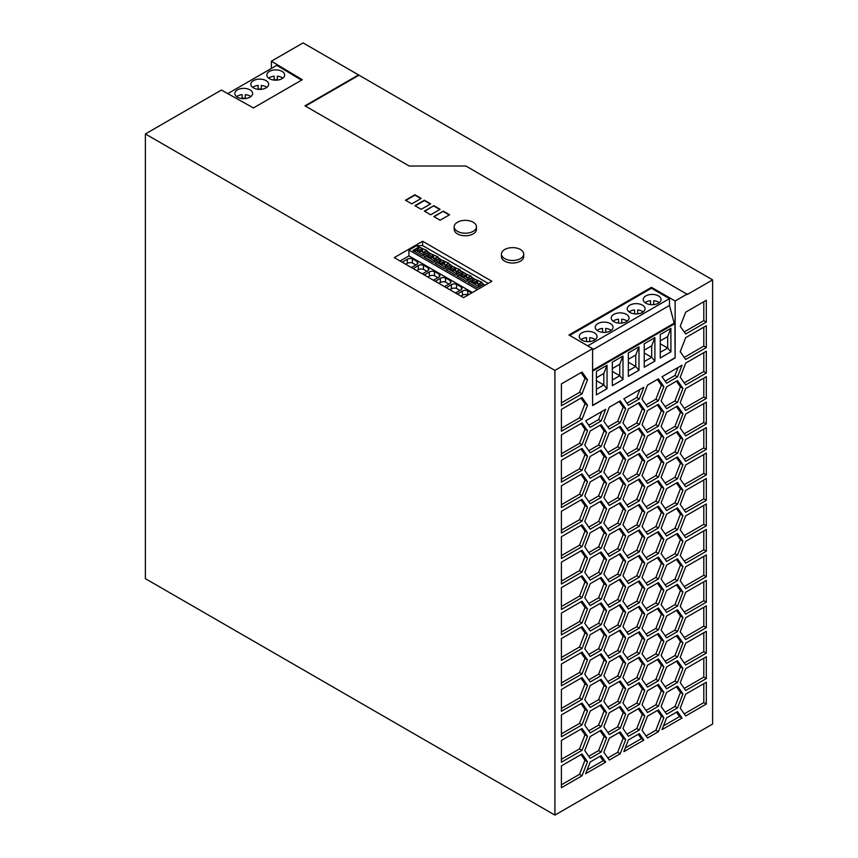 <?xml version="1.0" encoding="UTF-8"?>
<svg xmlns="http://www.w3.org/2000/svg" width="858" height="858" viewBox="0 0 858 858"><rect width="100%" height="100%" fill="white"/><g stroke="black" fill="none" stroke-linecap="round" stroke-linejoin="round"><path stroke-width="1.29" d="M554.911 815.1L554.911 370.399L145.377 133.945L145.377 578.657L554.911 815.1L712.623 724.055L712.623 279.89L687.419 294.444L465.915 166.012L409.212 166.012L304.976 105.834L358.537 74.914L712.623 279.89M227.778 93.629L276.769 65.347L301.555 80.159M459.255 270.206L460.006 269.627L455.63 267.889L455.63 271.246M446.353 287.709L451.394 284.663A4.333 2.499 180 0 1 456.52 284.266L461.411 287.087A4.333 2.499 180 0 1 461.947 288.299A4.333 2.499 180 0 1 460.714 290.047L455.426 292.953M618.586 319.187L618.586 323.091L618.586 319.187A8.912 5.148 0 0 0 613.845 320.613A8.912 5.148 0 0 0 613.052 321.139M626.447 321.664A8.912 5.148 0 0 0 629.053 318.028A8.912 5.148 0 0 0 623.552 313.277A8.912 5.148 0 0 0 613.845 314.393A8.912 5.148 0 0 0 611.239 318.028A8.912 5.148 0 0 0 616.73 322.78A8.912 5.148 0 0 0 626.447 321.664M627.241 321.139A8.912 5.148 0 0 0 621.707 319.187L621.707 323.091M468.254 282.507L469.98 281.51L479.182 286.819M467.932 278.024A2.671 1.544 180 0 1 465.873 276.523A2.671 1.544 180 0 1 465.98 276.094L465.98 274.785L464.789 275.472L461.722 273.702L463.513 272.662L466.377 274.313L466.377 277.413M465.98 276.094L464.371 277.016L464.789 275.472M250.836 96.622A8.912 5.148 0 0 0 245.27 94.659L245.27 98.573M650.589 300.708L650.589 304.611L650.589 300.708A8.912 5.148 0 0 0 645.849 302.134A8.912 5.148 0 0 0 645.055 302.659M658.451 303.185A8.912 5.148 0 0 0 661.068 299.549A8.912 5.148 0 0 0 655.566 294.798A8.912 5.148 0 0 0 645.849 295.913A8.912 5.148 0 0 0 643.243 299.549A8.912 5.148 0 0 0 648.745 304.3A8.912 5.148 0 0 0 658.451 303.185M659.244 302.659A8.912 5.148 0 0 0 653.71 300.708L653.71 304.611M634.588 309.942L634.588 313.856L634.588 309.942A8.912 5.148 0 0 0 629.847 311.379A8.912 5.148 0 0 0 629.053 311.904M642.449 312.43A8.912 5.148 0 0 0 645.055 308.783A8.912 5.148 0 0 0 639.564 304.032A8.912 5.148 0 0 0 629.847 305.148A8.912 5.148 0 0 0 627.241 308.783A8.912 5.148 0 0 0 632.743 313.535A8.912 5.148 0 0 0 642.449 312.43M643.243 311.904A8.912 5.148 0 0 0 637.709 309.942L637.709 313.856M597.844 323.627A8.912 5.148 0 0 0 595.227 327.263A8.912 5.148 0 0 0 600.729 332.014A8.912 5.148 0 0 0 610.446 330.898A8.912 5.148 0 0 0 613.052 327.263A8.912 5.148 0 0 0 607.55 322.511A8.912 5.148 0 0 0 597.844 323.627M602.584 328.421L602.584 332.336L602.584 328.421A8.912 5.148 0 0 0 597.844 329.858A8.912 5.148 0 0 0 597.05 330.384M586.582 337.666L586.582 341.57L586.582 337.666A8.912 5.148 0 0 0 581.842 339.092A8.912 5.148 0 0 0 581.048 339.618M594.444 340.143A8.912 5.148 0 0 0 597.05 336.508A8.912 5.148 0 0 0 591.548 331.756A8.912 5.148 0 0 0 581.842 332.872A8.912 5.148 0 0 0 579.225 336.508A8.912 5.148 0 0 0 584.727 341.259A8.912 5.148 0 0 0 594.444 340.143M595.237 339.618A8.912 5.148 0 0 0 589.693 337.666L589.693 341.57M611.239 330.384A8.912 5.148 0 0 0 605.705 328.421L605.705 332.336M484.877 285.328L481.306 282.711L482.057 282.357L472.297 278.067L473.198 278.035L470.281 276.351L471.031 275.986L466.655 274.26L466.655 277.606M477.681 280.62L477.681 283.977M455.63 267.889L450.246 265.337L451.147 265.294L448.23 263.62L448.981 263.256L439.221 258.966L440.122 258.934L437.205 257.25L437.955 256.896L428.196 252.606L429.097 252.563L426.179 250.879L426.93 250.525L416.377 245.785L422.608 245.538L488.202 283.408M444.605 261.529L444.605 264.875M466.655 274.26L459.255 269.98M461.272 271.696L455.394 275.086L445.946 269.637L451.823 266.237M305.448 106.102L358.537 75.461M426.683 253.475L423.991 251.92L425.182 251.233A2.671 1.544 180 0 0 425.997 251.008L428.732 252.584M422.265 248.852A2.671 1.544 180 0 0 421.879 249.313L421.879 250.633L420.27 251.555L420.688 250.01L417.61 248.23L419.401 247.201L422.265 248.852L422.265 251.952M423.82 252.552A2.671 1.544 180 0 1 421.771 251.051A2.671 1.544 180 0 1 421.879 250.633M626.951 683.3L636.797 677.616L642.256 663.545L638.255 657.861M639.317 679.064L628.399 685.37L622.951 677.606L628.399 663.545L639.317 657.239L644.776 665.004L639.317 679.064L636.797 677.616M644.776 665.004L642.256 663.545M607.861 757.979L617.706 752.294L623.165 738.234L619.165 732.539M609.309 738.223L620.227 731.917L625.686 739.682L620.227 753.753L609.309 760.049L603.86 752.284L609.309 738.223M620.227 753.753L617.706 752.294M625.686 739.682L623.165 738.234M626.951 606.906L636.797 601.222L642.256 587.162L638.255 581.467M639.317 602.681L628.399 608.976L622.951 601.211L628.399 587.151L639.317 580.855L644.776 588.609L639.317 602.681L636.797 601.222M644.776 588.609L642.256 587.162M684.234 561.111L703.796 549.806L703.796 530.888M706.316 551.265L685.681 563.18L680.222 555.416L685.681 541.355L706.316 529.44L706.316 551.265L703.796 549.806M626.951 454.129L636.797 448.444L642.256 434.373L638.255 428.689M644.776 435.832L639.317 449.892L628.399 456.199L622.951 448.434L628.399 434.373L639.317 428.067L644.776 435.832L642.256 434.373M639.317 449.892L636.797 448.444M588.77 730.802L598.616 725.117L604.075 711.057L600.074 705.362M606.595 712.515L601.136 726.576L590.218 732.871L584.77 725.117L590.218 711.046L601.136 704.75L606.595 712.515L604.075 711.057M601.136 726.576L598.616 725.117M626.951 403.196L636.786 397.511L639.886 389.543M639.307 398.97L628.41 405.266L623.863 398.798L643.854 387.248L639.307 398.97L636.786 397.511M588.77 501.63L598.616 495.945L604.075 481.885L600.074 476.19M601.136 497.404L590.218 503.7L584.77 495.935L590.218 481.874L601.136 475.579L606.595 483.344L601.136 497.404L598.616 495.945M606.595 483.344L604.075 481.885M646.042 608.612L655.887 602.927L661.346 588.867L657.346 583.172M658.408 604.386L647.5 610.692L642.041 602.927L647.5 588.856L658.408 582.561L663.867 590.325L658.408 604.386L655.887 602.927M663.867 590.325L661.346 588.867M684.234 459.255L703.796 447.951L703.796 429.032M685.681 439.5L706.316 427.584L706.316 449.41L685.681 461.325L680.222 453.56L685.681 439.5M706.316 449.41L703.796 447.951M684.234 357.4L703.796 346.096L703.796 327.188M685.681 337.644L706.316 325.729L706.316 347.554L685.681 359.47L680.222 351.705L685.681 337.644M706.316 347.554L703.796 346.096M561.4 733.869L579.515 723.412L584.974 709.351L580.973 703.657M587.494 710.81L582.035 724.871L561.4 736.786L561.4 714.95L582.035 703.045L587.494 710.81L584.974 709.351M582.035 724.871L579.515 723.412M607.861 732.518L617.706 726.833L623.165 712.762L619.165 707.078M625.686 714.221L620.227 728.281L609.309 734.587L603.86 726.823L609.309 712.762L620.227 706.456L625.686 714.221L623.165 712.762M620.227 728.281L617.706 726.833M561.4 402.842L579.515 392.385L584.974 378.324L580.973 372.629M582.035 393.843L561.4 405.759L561.4 383.923L582.035 372.018L587.494 379.783L582.035 393.843L579.515 392.385M587.494 379.783L584.974 378.324M684.234 713.888L703.796 702.595L703.796 683.676M706.316 704.043L685.681 715.958L680.222 708.193L685.681 694.133L706.316 682.217L706.316 704.043L703.796 702.595M561.4 504.697L579.515 494.24L584.974 480.18L580.973 474.485M582.035 495.699L561.4 507.604L561.4 485.778L582.035 473.873L587.494 481.628L582.035 495.699L579.515 494.24M587.494 481.628L584.974 480.18M588.77 603.485L598.616 597.801L604.075 583.74L600.074 578.045M601.136 599.259L590.218 605.555L584.77 597.79L590.218 583.73L601.136 577.434L606.595 585.188L601.136 599.259L598.616 597.801M606.595 585.188L604.075 583.74M561.4 657.485L579.515 647.018L584.974 632.957L580.973 627.262M582.035 648.476L561.4 660.392L561.4 638.567L582.035 626.651L587.494 634.416L582.035 648.476L579.515 647.018M587.494 634.416L584.974 632.957M607.861 656.123L617.706 650.439L623.165 636.379L619.165 630.684M620.227 651.898L609.309 658.193L603.86 650.428L609.309 636.368L620.227 630.072L625.686 637.826L620.227 651.898L617.706 650.439M625.686 637.826L623.165 636.379M561.4 453.775L579.515 443.318L584.974 429.247L580.973 423.562M582.035 444.766L561.4 456.681L561.4 434.856L582.035 422.94L587.494 430.705L582.035 444.766L579.515 443.318M587.494 430.705L584.974 429.247M665.132 686.722L674.978 681.038L680.437 666.966L676.436 661.271M677.498 682.485L666.591 688.792L661.132 681.027L666.591 666.966L677.498 660.66L682.957 668.425L677.498 682.485L674.978 681.038M682.957 668.425L680.437 666.966M646.042 481.295L655.887 475.611L661.346 461.55L657.346 455.855M663.867 463.009L658.408 477.069L647.5 483.365L642.041 475.611L647.5 461.54L658.408 455.244L663.867 463.009L661.346 461.55M658.408 477.069L655.887 475.611M607.861 503.346L617.706 497.661L623.165 483.59L619.165 477.906M625.686 485.049L620.227 499.109L609.309 505.416L603.86 497.651L609.309 483.59L620.227 477.284L625.686 485.049L623.165 483.59M620.227 499.109L617.706 497.661M561.4 632.014L579.515 621.557L584.974 607.496L580.973 601.801M587.494 608.955L582.035 623.015L561.4 634.931L561.4 613.105L582.035 601.19L587.494 608.955L584.974 607.496M582.035 623.015L579.515 621.557M646.042 532.228L655.887 526.544L661.346 512.473L657.346 506.788M663.867 513.931L658.408 527.992L647.5 534.298L642.041 526.533L647.5 512.473L658.408 506.166L663.867 513.931L661.346 512.473M658.408 527.992L655.887 526.544M588.77 450.707L598.616 445.023L604.075 430.952L600.074 425.268M590.218 430.952L601.136 424.646L606.595 432.411L601.136 446.471L590.218 452.777L584.77 445.012L590.218 430.952M601.136 446.471L598.616 445.023M606.595 432.411L604.075 430.952M684.234 586.572L703.796 575.268L703.796 556.359M706.316 576.726L685.681 588.642L680.222 580.877L685.681 566.816L706.316 554.901L706.316 576.726L703.796 575.268M665.132 406.617L674.978 400.933L680.437 386.872L676.436 381.177M682.957 388.32L677.498 402.391L666.591 408.687L661.132 400.922L666.591 386.861L677.498 380.566L682.957 388.32L680.437 386.872M677.498 402.391L674.978 400.933M588.77 679.879L598.616 674.195L604.075 660.124L600.074 654.44M601.136 675.643L590.218 681.949L584.77 674.184L590.218 660.124L601.136 653.817L606.595 661.582L601.136 675.643L598.616 674.195M606.595 661.582L604.075 660.124M561.4 708.408L579.515 697.951L584.974 683.89L580.973 678.195M587.494 685.338L582.035 699.409L561.4 711.314L561.4 689.489L582.035 677.573L587.494 685.338L584.974 683.89M582.035 699.409L579.515 697.951M588.77 654.418L598.616 648.734L604.075 634.663L600.074 628.968M590.218 634.663L601.136 628.356L606.595 636.121L601.136 650.182L590.218 656.488L584.77 648.723L590.218 634.663M601.136 650.182L598.616 648.734M606.595 636.121L604.075 634.663M646.042 557.689L655.887 552.005L661.346 537.945L657.346 532.25M663.867 539.392L658.408 553.464L647.5 559.759L642.041 551.994L647.5 537.934L658.408 531.638L663.867 539.392L661.346 537.945M658.408 553.464L655.887 552.005M588.77 527.091L598.616 521.407L604.075 507.346L600.074 501.651M606.595 508.805L601.136 522.865L590.218 529.161L584.77 521.407L590.218 507.335L601.136 501.04L606.595 508.805L604.075 507.346M601.136 522.865L598.616 521.407M626.951 555.984L636.797 550.289L642.256 536.229L638.255 530.534M644.776 537.687L639.317 551.748L628.399 558.054L622.951 550.289L628.399 536.229L639.317 529.922L644.776 537.687L642.256 536.229M639.317 551.748L636.797 550.289M561.4 555.63L579.515 545.162L584.974 531.102L580.973 525.407M587.494 532.561L582.035 546.621L561.4 558.537L561.4 536.711L582.035 524.796L587.494 532.561L584.974 531.102M582.035 546.621L579.515 545.162M561.4 428.303L579.515 417.846L584.974 403.786L580.973 398.091M582.035 419.305L561.4 431.22L561.4 409.395L582.035 397.479L587.494 405.244L582.035 419.305L579.515 417.846M587.494 405.244L584.974 403.786M607.861 707.056L617.706 701.361L623.165 687.301L619.165 681.606M620.227 702.82L609.309 709.126L603.86 701.361L609.309 687.29L620.227 680.995L625.686 688.76L620.227 702.82L617.706 701.361M625.686 688.76L623.165 687.301M626.951 505.051L636.797 499.367L642.256 485.306L638.255 479.611M644.776 486.754L639.317 500.825L628.399 507.121L622.951 499.356L628.399 485.296L639.317 479L644.776 486.754L642.256 485.306M639.317 500.825L636.797 499.367M646.042 634.083L655.887 628.399L661.346 614.328L657.346 608.644M663.867 615.787L658.408 629.847L647.5 636.153L642.041 628.388L647.5 614.328L658.408 608.022L663.867 615.787L661.346 614.328M658.408 629.847L655.887 628.399M684.234 484.716L703.796 473.412L703.796 454.504M706.316 474.871L685.681 486.786L680.222 479.021L685.681 464.961L706.316 453.045L706.316 474.871L703.796 473.412M607.861 605.201L617.706 599.506L623.165 585.446L619.165 579.751M609.309 585.446L620.227 579.139L625.686 586.904L620.227 600.965L609.309 607.271L603.86 599.506L609.309 585.446M620.227 600.965L617.706 599.506M625.686 586.904L623.165 585.446M646.042 506.767L655.887 501.072L661.346 487.012L657.346 481.317M663.867 488.47L658.408 502.531L647.5 508.837L642.041 501.072L647.5 487.012L658.408 480.705L663.867 488.47L661.346 487.012M658.408 502.531L655.887 501.072M607.861 681.584L617.706 675.9L623.165 661.84L619.165 656.145M625.686 663.298L620.227 677.359L609.309 683.654L603.86 675.9L609.309 661.829L620.227 655.533L625.686 663.298L623.165 661.84M620.227 677.359L617.706 675.9M607.861 630.662L617.706 624.978L623.165 610.907L619.165 605.222M620.227 626.426L609.309 632.732L603.86 624.967L609.309 610.907L620.227 604.6L625.686 612.365L620.227 626.426L617.706 624.978M625.686 612.365L623.165 610.907M665.132 712.183L674.978 706.499L680.437 692.427L676.436 686.743M677.498 707.947L666.591 714.253L661.132 706.488L666.591 692.427L677.498 686.121L682.957 693.886L677.498 707.947L674.978 706.499M682.957 693.886L680.437 692.427M684.234 510.178L703.796 498.884L703.796 479.965M706.316 500.332L685.681 512.247L680.222 504.483L685.681 490.422L706.316 478.507L706.316 500.332L703.796 498.884M626.951 708.762L636.797 703.077L642.256 689.017L638.255 683.322M639.317 704.536L628.399 710.832L622.951 703.067L628.399 689.006L639.317 682.7L644.776 690.465L639.317 704.536L636.797 703.077M644.776 690.465L642.256 689.017M646.042 710.467L655.887 704.783L661.346 690.722L657.346 685.027M647.5 690.711L658.408 684.416L663.867 692.181L658.408 706.241L647.5 712.537L642.041 704.783L647.5 690.711M658.408 706.241L655.887 704.783M663.867 692.181L661.346 690.722M561.4 784.802L579.515 774.345L584.974 760.274L580.973 754.59M587.494 761.732L582.035 775.793L561.4 787.708L561.4 765.883L582.035 753.967L587.494 761.732L584.974 760.274M582.035 775.793L579.515 774.345M607.861 528.807L617.706 523.123L623.165 509.062L619.165 503.367M625.686 510.51L620.227 524.57L609.309 530.877L603.86 523.112L609.309 509.051L620.227 502.745L625.686 510.51L623.165 509.062M620.227 524.57L617.706 523.123M626.951 479.59L636.797 473.906L642.256 459.845L638.255 454.15M644.776 461.293L639.317 475.353L628.399 481.66L622.951 473.895L628.399 459.834L639.317 453.528L644.776 461.293L642.256 459.845M639.317 475.353L636.797 473.906M684.234 688.427L703.796 677.123L703.796 658.215M685.681 668.672L706.316 656.756L706.316 678.581L685.681 690.497L680.222 682.732L685.681 668.672M706.316 678.581L703.796 677.123M626.951 734.223L636.797 728.539L642.256 714.478L638.255 708.783M639.317 729.997L628.399 736.293L622.951 728.528L628.399 714.467L639.317 708.172L644.776 715.937L639.317 729.997L636.797 728.539M644.776 715.937L642.256 714.478M607.861 477.874L617.706 472.19L623.165 458.129L619.165 452.434M620.227 473.648L609.309 479.944L603.86 472.19L609.309 458.118L620.227 451.823L625.686 459.588L620.227 473.648L617.706 472.19M625.686 459.588L623.165 458.129M684.234 662.955L703.796 651.662L703.796 632.743M706.316 653.12L685.681 665.025L680.222 657.271L685.681 643.2L706.316 631.295L706.316 653.12L703.796 651.662M665.132 610.328L674.978 604.643L680.437 590.583L676.436 584.888M682.957 592.031L677.498 606.091L666.591 612.398L661.132 604.633L666.591 590.572L677.498 584.266L682.957 592.031L680.437 590.583M677.498 606.091L674.978 604.643M626.951 657.839L636.797 652.144L642.256 638.084L638.255 632.389M644.776 639.542L639.317 653.603L628.399 659.909L622.951 652.144L628.399 638.073L639.317 631.778L644.776 639.542L642.256 638.084M639.317 653.603L636.797 652.144M684.234 612.033L703.796 600.739L703.796 581.821M706.316 602.187L685.681 614.103L680.222 606.338L685.681 592.277L706.316 580.362L706.316 602.187L703.796 600.739M626.951 530.512L636.797 524.828L642.256 510.767L638.255 505.072M644.776 512.226L639.317 526.286L628.399 532.582L622.951 524.828L628.399 510.757L639.317 504.461L644.776 512.226L642.256 510.767M639.317 526.286L636.797 524.828M626.951 581.445L636.797 575.761L642.256 561.69L638.255 556.005M639.317 577.209L628.399 583.515L622.951 575.75L628.399 561.69L639.317 555.383L644.776 563.148L639.317 577.209L636.797 575.761M644.776 563.148L642.256 561.69M626.951 632.367L636.797 626.683L642.256 612.623L638.255 606.928M644.776 614.081L639.317 628.142L628.399 634.437L622.951 626.672L628.399 612.612L639.317 606.316L644.776 614.081L642.256 612.623M639.317 628.142L636.797 626.683M646.042 430.373L655.887 424.689L661.346 410.628L657.346 404.933M647.5 410.617L658.408 404.311L663.867 412.076L658.408 426.136L647.5 432.443L642.041 424.678L647.5 410.617M658.408 426.136L655.887 424.689M663.867 412.076L661.346 410.628M561.4 581.091L579.515 570.634L584.974 556.563L580.973 550.879M582.035 572.082L561.4 583.998L561.4 562.172L582.035 550.257L587.494 558.022L582.035 572.082L579.515 570.634M587.494 558.022L584.974 556.563M588.77 552.563L598.616 546.878L604.075 532.807L600.074 527.123M601.136 548.326L590.218 554.633L584.77 546.868L590.218 532.807L601.136 526.501L606.595 534.266L601.136 548.326L598.616 546.878M606.595 534.266L604.075 532.807M561.4 530.158L579.515 519.701L584.974 505.641L580.973 499.946M587.494 507.099L582.035 521.16L561.4 533.075L561.4 511.25L582.035 499.335L587.494 507.099L584.974 505.641M582.035 521.16L579.515 519.701M646.042 404.912L655.887 399.227L661.346 385.156L657.346 379.461M658.408 400.675L647.5 406.982L642.041 399.217L647.5 385.156L658.408 378.85L663.867 386.615L658.408 400.675L655.887 399.227M663.867 386.615L661.346 385.156M684.234 637.494L703.796 626.201L703.796 607.282M706.316 627.648L685.681 639.564L680.222 631.799L685.681 617.739L706.316 605.823L706.316 627.648L703.796 626.201M607.861 426.952L617.706 421.267L623.165 407.207L619.165 401.512M625.686 408.655L620.227 422.726L609.309 429.021L603.86 421.257L609.309 407.196L620.227 400.89L625.686 408.655L623.165 407.207M620.227 422.726L617.706 421.267M561.4 682.947L579.515 672.49L584.974 658.418L580.973 652.734M587.494 659.877L582.035 673.938L561.4 685.853L561.4 664.028L582.035 652.112L587.494 659.877L584.974 658.418M582.035 673.938L579.515 672.49M665.132 432.078L674.978 426.394L680.437 412.333L676.436 406.638M677.498 427.852L666.591 434.148L661.132 426.394L666.591 412.323L677.498 406.027L682.957 413.792L677.498 427.852L674.978 426.394M682.957 413.792L680.437 412.333M646.042 735.939L655.887 730.255L661.346 716.183L657.346 710.488M663.867 717.642L658.408 731.702L647.5 738.009L642.041 730.244L647.5 716.183L658.408 709.877L663.867 717.642L661.346 716.183M658.408 731.702L655.887 730.255M684.234 382.861L703.796 371.568L703.796 352.649M706.316 373.016L685.681 384.931L680.222 377.166L685.681 363.106L706.316 351.19L706.316 373.016L703.796 371.568M665.132 483.011L674.978 477.327L680.437 463.256L676.436 457.571M682.957 464.714L677.498 478.775L666.591 485.081L661.132 477.316L666.591 463.256L677.498 456.949L682.957 464.714L680.437 463.256M677.498 478.775L674.978 477.327M665.132 457.55L674.978 451.855L680.437 437.794L676.436 432.1M682.957 439.253L677.498 453.314L666.591 459.62L661.132 451.855L666.591 437.784L677.498 431.488L682.957 439.253L680.437 437.794M677.498 453.314L674.978 451.855M588.77 578.024L598.616 572.34L604.075 558.279L600.074 552.584M606.595 559.727L601.136 573.788L590.218 580.094L584.77 572.329L590.218 558.268L601.136 551.962L606.595 559.727L604.075 558.279M601.136 573.788L598.616 572.34M646.042 685.006L655.887 679.322L661.346 665.261L657.346 659.566M658.408 680.78L647.5 687.076L642.041 679.311L647.5 665.25L658.408 658.955L663.867 666.709L658.408 680.78L655.887 679.322M663.867 666.709L661.346 665.261M646.042 455.834L655.887 450.15L661.346 436.089L657.346 430.394M658.408 451.608L647.5 457.904L642.041 450.139L647.5 436.079L658.408 429.783L663.867 437.537L658.408 451.608L655.887 450.15M663.867 437.537L661.346 436.089M684.234 535.639L703.796 524.345L703.796 505.426M706.316 525.804L685.681 537.709L680.222 529.954L685.681 515.883L706.316 503.978L706.316 525.804L703.796 524.345M561.4 479.236L579.515 468.779L584.974 454.719L580.973 449.024M582.035 470.227L561.4 482.142L561.4 460.317L582.035 448.402L587.494 456.166L582.035 470.227L579.515 468.779M587.494 456.166L584.974 454.719M626.951 428.657L636.797 422.973L642.256 408.912L638.255 403.217M644.776 410.371L639.317 424.431L628.399 430.727L622.951 422.973L628.399 408.901L639.317 402.606L644.776 410.371L642.256 408.912M639.317 424.431L636.797 422.973M607.861 579.729L617.706 574.045L623.165 559.984L619.165 554.289M620.227 575.504L609.309 581.799L603.86 574.045L609.309 559.974L620.227 553.678L625.686 561.443L620.227 575.504L617.706 574.045M625.686 561.443L623.165 559.984M684.234 408.322L703.796 397.029L703.796 378.11M706.316 398.477L685.681 410.392L680.222 402.627L685.681 388.567L706.316 376.651L706.316 398.477L703.796 397.029M588.77 705.34L598.616 699.656L604.075 685.596L600.074 679.901M606.595 687.043L601.136 701.115L590.218 707.41L584.77 699.645L590.218 685.585L601.136 679.289L606.595 687.043L604.075 685.596M601.136 701.115L598.616 699.656M665.132 635.789L674.978 630.104L680.437 616.044L676.436 610.349M682.957 617.492L677.498 631.563L666.591 637.859L661.132 630.094L666.591 616.033L677.498 609.738L682.957 617.492L680.437 616.044M677.498 631.563L674.978 630.104M607.861 554.268L617.706 548.584L623.165 534.523L619.165 528.828M625.686 535.971L620.227 550.042L609.309 556.338L603.86 548.573L609.309 534.513L620.227 528.217L625.686 535.971L623.165 534.523M620.227 550.042L617.706 548.584M684.234 331.928L703.796 320.635L703.796 301.716M706.316 322.093L685.681 333.998L680.222 326.244L685.681 312.173L706.316 300.268L706.316 322.093L703.796 320.635M561.4 606.552L579.515 596.095L584.974 582.035L580.973 576.34M561.4 587.633L582.035 575.729L587.494 583.483L582.035 597.554L561.4 609.459L561.4 587.633M582.035 597.554L579.515 596.095M587.494 583.483L584.974 582.035M588.77 425.246L598.605 419.562L601.705 411.593M601.126 421.01L590.218 427.316L585.671 420.838L605.673 409.298L601.126 421.01L598.605 419.562M588.77 476.169L598.616 470.484L604.075 456.424L600.074 450.729M606.595 457.872L601.136 471.943L590.218 478.238L584.77 470.474L590.218 456.413L601.136 450.118L606.595 457.872L604.075 456.424M601.136 471.943L598.616 470.484M665.143 381.145L674.978 375.472L678.067 367.503M677.498 376.919L666.591 383.215L662.044 376.748L682.046 365.208L677.498 376.919L674.978 375.472M646.042 659.545L655.887 653.86L661.346 639.8L657.346 634.105M663.867 641.248L658.408 655.319L647.5 661.615L642.041 653.85L647.5 639.789L658.408 633.483L663.867 641.248L661.346 639.8M658.408 655.319L655.887 653.86M607.861 452.413L617.706 446.728L623.165 432.668L619.165 426.973M620.227 448.187L609.309 454.483L603.86 446.718L609.309 432.657L620.227 426.362L625.686 434.127L620.227 448.187L617.706 446.728M625.686 434.127L623.165 432.668M665.132 584.866L674.978 579.182L680.437 565.111L676.436 559.427M682.957 566.57L677.498 580.63L666.591 586.936L661.132 579.171L666.591 565.111L677.498 558.805L682.957 566.57L680.437 565.111M677.498 580.63L674.978 579.182M665.132 533.933L674.978 528.249L680.437 514.189L676.436 508.494M682.957 515.647L677.498 529.708L666.591 536.003L661.132 528.238L666.591 514.178L677.498 507.882L682.957 515.647L680.437 514.189M677.498 529.708L674.978 528.249M684.234 433.783L703.796 422.49L703.796 403.571M706.316 423.949L685.681 435.853L680.222 428.099L685.681 414.028L706.316 402.123L706.316 423.949L703.796 422.49M625.321 747.897L641.334 738.652L638.245 734.255M628.41 739.928L639.307 733.633L643.854 740.1L623.863 751.651L628.41 739.928M643.854 740.1L641.334 738.652M561.4 759.33L579.515 748.873L584.974 734.813L580.973 729.118M587.494 736.271L582.035 750.332L561.4 762.247L561.4 740.422L582.035 728.506L587.494 736.271L584.974 734.813M582.035 750.332L579.515 748.873M587.129 769.948L603.153 760.692L600.064 756.295M605.673 762.151L585.671 773.691L590.218 761.979L601.126 755.683L605.673 762.151L603.153 760.692M646.042 583.15L655.887 577.466L661.346 563.406L657.346 557.711M663.867 564.864L658.408 578.925L647.5 585.22L642.041 577.455L647.5 563.395L658.408 557.099L663.867 564.864L661.346 563.406M658.408 578.925L655.887 577.466M588.77 628.946L598.616 623.262L604.075 609.201L600.074 603.506M606.595 610.66L601.136 624.721L590.218 631.016L584.77 623.262L590.218 609.191L601.136 602.895L606.595 610.66L604.075 609.201M601.136 624.721L598.616 623.262M588.77 756.273L598.616 750.578L604.075 736.518L600.074 730.823M590.218 736.518L601.136 730.212L606.595 737.977L601.136 752.037L590.218 758.343L584.77 750.578L590.218 736.518M601.136 752.037L598.616 750.578M606.595 737.977L604.075 736.518M665.132 508.472L674.978 502.788L680.437 488.728L676.436 483.033M666.591 488.717L677.498 482.421L682.957 490.175L677.498 504.247L666.591 510.542L661.132 502.777L666.591 488.717M677.498 504.247L674.978 502.788M682.957 490.175L680.437 488.728M663.502 725.857L679.525 716.602L676.436 712.204M682.046 718.06L662.044 729.6L666.591 717.889L677.498 711.593L682.046 718.06L679.525 716.602M665.132 559.395L674.978 553.71L680.437 539.65L676.436 533.955M677.498 555.169L666.591 561.464L661.132 553.71L666.591 539.639L677.498 533.344L682.957 541.108L677.498 555.169L674.978 553.71M682.957 541.108L680.437 539.65M665.132 661.25L674.978 655.566L680.437 641.505L676.436 635.81M677.498 657.024L666.591 663.32L661.132 655.566L666.591 641.494L677.498 635.199L682.957 642.964L677.498 657.024L674.978 655.566M682.957 642.964L680.437 641.505M405.469 200.225L414.918 194.766L421.214 198.412L411.765 203.861L405.469 200.225M394.251 257.625L422.608 241.259L491.913 281.274L463.556 297.64L394.251 257.625M433.816 205.684L440.122 209.32L430.673 214.779L424.367 211.143L433.816 205.684L424.689 211.325M454.182 226.78L454.182 229.333A11.143 6.435 0 0 0 457.443 233.88A11.143 6.435 0 0 0 469.583 235.274A11.143 6.435 0 0 0 476.458 229.333L476.458 226.78A11.143 6.435 0 0 0 473.198 222.233A11.143 6.435 0 0 0 461.057 220.838A11.143 6.435 0 0 0 454.182 226.78A11.143 6.435 0 0 0 457.443 231.328A11.143 6.435 0 0 0 469.583 232.722A11.143 6.435 0 0 0 476.458 226.78M421.214 209.32L414.918 205.684L424.367 200.225L430.673 203.861L421.214 209.32M443.275 211.143L449.571 214.779L440.122 220.238L433.816 216.602L443.275 211.143L434.137 216.774M501.437 254.065L501.437 256.606A11.143 6.435 0 0 0 504.697 261.154A11.143 6.435 0 0 0 516.838 262.548A11.143 6.435 0 0 0 523.712 256.606L523.712 254.065A11.143 6.435 0 0 0 520.452 249.517A11.143 6.435 0 0 0 508.311 248.123A11.143 6.435 0 0 0 501.437 254.065A11.143 6.435 0 0 0 504.697 258.612A11.143 6.435 0 0 0 516.838 260.006A11.143 6.435 0 0 0 523.712 254.065M145.377 133.945L221.385 90.069L253.442 107.936L302.327 79.719L271.375 61.208L303.089 42.9L358.537 74.914M554.911 370.399L592.588 348.648L592.588 405.577L675.128 357.925L674.924 323.605L674.206 323.187L669.476 305.469L592.588 349.86M675.128 357.925L675.128 300.986L651.479 287.333L568.94 334.985L592.588 348.648M675.128 300.986L687.419 293.897M470.785 278.936L468.093 277.381L467.685 278.925L469.24 279.826M468.093 277.381L469.294 276.694A2.671 1.544 180 0 0 470.098 276.469L472.833 278.046M651.479 287.333L651.447 288.234L569.701 335.424M651.447 288.234L669.476 298.638L669.476 305.469M423.991 251.92L423.584 253.464L425.139 254.365M587.73 345.838L669.476 298.638M457.228 276.147L458.955 275.15L468.157 280.459M628.335 352.949L638.985 346.804L638.985 370.281L628.335 376.426L628.335 352.949M628.335 359.309L635.767 355.019L638.985 346.804M483.322 284.427L477.445 287.827L467.996 282.368L473.873 278.979M428.196 252.606L422.318 255.995L412.87 250.536L418.747 247.147M461.722 273.702L461.304 275.246L464.371 277.016M461.304 275.246L460.22 275.868M596.396 380.63L603.828 384.92L603.828 373.466L607.035 365.251L607.035 388.717L596.396 394.873L596.396 371.396L607.035 365.251M596.396 389.21L603.828 384.92L607.035 388.717M592.588 371.149L674.924 323.605M592.588 370.313L674.206 323.187M596.396 377.756L603.828 373.466M266.849 87.377A8.912 5.148 0 0 0 261.282 85.425L261.282 89.339M282.85 78.142A8.912 5.148 0 0 0 277.284 76.18L277.284 80.094M277.284 79.826A8.912 5.148 0 0 0 274.163 79.826L274.163 76.19A8.912 5.148 0 0 0 269.455 77.617A8.912 5.148 0 0 0 268.661 78.142M417.61 248.23L417.202 249.785L420.27 251.555M417.202 249.785L416.055 250.439M261.282 89.06A8.912 5.148 0 0 0 258.161 89.071L258.161 85.425A8.912 5.148 0 0 0 253.453 86.851A8.912 5.148 0 0 0 252.66 87.377M274.163 79.826L274.163 76.19M242.16 94.67L242.16 98.563L242.16 94.67A8.912 5.148 0 0 0 237.441 96.096A8.912 5.148 0 0 0 236.647 96.622M258.161 89.071L258.161 85.425M628.335 362.183L635.767 366.484L635.767 355.019M628.335 370.774L635.767 366.484L638.985 370.281M622.983 379.515L612.333 385.66L612.333 362.194L622.983 356.049L622.983 379.515L619.766 375.718L619.766 364.264L622.983 356.049M612.333 371.428L619.766 375.718L612.333 380.008M612.333 368.554L619.766 364.264M481.821 285.296L479.118 283.751L478.71 285.296L480.266 286.197M479.118 283.751L480.319 283.054A2.671 1.544 180 0 0 481.124 282.829L483.858 284.406M654.89 361.089L644.24 367.245L644.24 343.768L654.89 337.623L654.89 361.089L651.683 357.293L651.683 345.838L654.89 337.623M644.24 350.128L651.683 345.838M670.902 328.378L670.902 351.855L660.252 358L660.252 334.534L670.902 328.378L667.685 336.593L667.685 348.058L670.902 351.855M644.24 353.003L651.683 357.293L644.24 361.583M478.957 284.384A2.671 1.544 180 0 1 476.898 282.883A2.671 1.544 180 0 1 477.005 282.454L475.407 283.387L475.815 281.832L472.747 280.062L472.329 281.606L475.407 283.387M472.329 281.606L471.246 282.239M472.747 280.062L474.538 279.032L477.402 280.684A2.671 1.544 180 0 0 477.005 281.145L477.005 282.454M477.402 280.684L477.402 283.784M660.252 340.894L667.685 336.593M472.297 278.067L466.42 281.456L456.971 275.997L462.848 272.608M660.252 343.768L667.685 348.058L660.252 352.348M449.26 214.961L443.275 211.508M420.903 198.595L414.918 195.131L405.78 200.407M430.351 204.043L424.367 200.59L415.229 205.866M439.8 209.502L433.816 206.049M450.386 283.14L450.386 280.716A4.333 2.499 180 0 1 450.922 281.928A4.333 2.499 180 0 1 449.689 283.676L444.401 286.583M592.588 405.341L674.924 357.807M421.879 249.313L420.688 250.01M411.325 267.481L416.613 264.575A4.333 2.499 180 0 0 417.846 262.838A4.333 2.499 180 0 0 417.299 261.615L412.419 258.794A4.333 2.499 180 0 0 407.293 259.191L402.252 262.248M459.759 272.565L457.067 271.01L456.66 272.565L458.215 273.466M457.067 271.01L458.269 270.324A2.671 1.544 180 0 0 459.073 270.098L461.808 271.675M428.324 270.409L428.324 267.986A4.333 2.499 180 0 1 428.871 269.197A4.333 2.499 180 0 1 427.638 270.946L422.351 273.852M471.632 292.986L467.546 290.626L468.018 295.066M424.152 257.046L425.879 256.049L435.081 261.358M448.734 266.205L446.042 264.65L445.634 266.195L447.19 267.095M445.87 265.283A2.671 1.544 180 0 1 443.822 263.781A2.671 1.544 180 0 1 443.929 263.363L442.32 264.285L442.739 262.741L439.661 260.961L441.462 259.931L444.315 261.583L444.315 264.682M439.661 260.961L439.253 262.516L442.32 264.285M439.253 262.516L438.159 263.138M433.58 255.158L433.58 258.515M456.896 271.654A2.671 1.544 180 0 1 454.847 270.152A2.671 1.544 180 0 1 454.954 269.723L454.954 268.415L453.764 269.101L450.697 267.331L452.488 266.302L455.341 267.953L455.341 271.042M454.954 269.723L453.346 270.656L453.764 269.101M271.375 61.208L271.375 68.458M429.343 271.922L429.343 276.094A4.333 2.499 180 0 1 434.47 275.697L434.47 271.525A4.333 2.499 180 0 0 429.343 271.922L424.302 274.978M457.378 294.079L462.419 291.023A4.333 2.499 180 0 1 467.546 290.626M448.991 284.084L445.495 282.057A4.333 2.499 180 0 0 440.369 282.454L440.369 278.292A4.333 2.499 180 0 1 445.495 277.895L450.386 280.716M435.328 281.349L440.369 278.292M416.763 270.624L418.318 269.723L418.318 265.562A4.333 2.499 180 0 1 423.444 265.165L428.324 267.986M413.277 268.618L418.318 265.562M439.35 276.78L439.35 274.346L434.47 271.525M439.35 274.346A4.333 2.499 180 0 1 439.897 275.568A4.333 2.499 180 0 1 438.663 277.306L433.376 280.223M400.096 261.004L408.934 255.898L472.393 292.546M440.369 282.454L438.813 283.354M439.221 258.966L433.344 262.355L423.895 256.907L429.772 253.507M237.441 89.865A8.912 5.148 0 0 0 234.835 93.501A8.912 5.148 0 0 0 240.337 98.262A8.912 5.148 0 0 0 250.043 97.147A8.912 5.148 0 0 0 252.66 93.501A8.912 5.148 0 0 0 247.158 88.749A8.912 5.148 0 0 0 237.441 89.865M414.8 249.721L423.991 255.03M415.315 250.868L414.854 249.678L413.127 250.686M408.934 255.898L408.934 250.086L416.377 245.785M408.934 250.086L477.434 289.629M450.246 265.337L444.369 268.726L434.92 263.267L440.798 259.877M437.709 259.835L435.017 258.279L434.609 259.835L436.164 260.735M435.017 258.279L436.207 257.593A2.671 1.544 180 0 0 437.022 257.368L439.757 258.944M422.554 248.788L422.554 252.145M450.697 267.331L450.278 268.876L453.346 270.656M450.278 268.876L449.195 269.509M444.315 261.583A2.671 1.544 180 0 0 443.929 262.055L443.929 263.363M450.782 265.315L448.048 263.738A2.671 1.544 180 0 1 447.233 263.964L446.042 264.65M435.178 263.417L436.904 262.419L446.106 267.728M461.411 289.511L461.411 287.087M451.394 284.663L451.394 288.824A4.333 2.499 180 0 1 456.52 288.427L456.52 284.266M456.52 288.427L460.017 290.444M477.005 281.145L475.815 281.832M417.299 264.049L417.299 261.615M418.318 269.723A4.333 2.499 180 0 1 423.444 269.326L423.444 265.165M423.444 269.326L426.941 271.353M253.453 80.631A8.912 5.148 0 0 0 250.836 84.266A8.912 5.148 0 0 0 256.338 89.017A8.912 5.148 0 0 0 266.055 87.902A8.912 5.148 0 0 0 268.661 84.266A8.912 5.148 0 0 0 263.159 79.515A8.912 5.148 0 0 0 253.453 80.631M434.845 258.923A2.671 1.544 180 0 1 432.797 257.421A2.671 1.544 180 0 1 432.904 256.992L431.295 257.926L431.713 256.37L428.635 254.601L430.437 253.56L433.29 255.212L433.29 258.312M428.635 254.601L428.228 256.145L431.295 257.926M428.228 256.145L427.134 256.778M446.203 269.777L447.93 268.779L457.132 274.088M460.864 296.085L462.419 295.184L462.419 291.023M443.929 262.055L442.739 262.741M245.27 98.295A8.912 5.148 0 0 0 242.16 98.305M405.737 264.253L407.293 263.363A4.333 2.499 180 0 1 412.419 262.966L412.419 258.794M412.419 262.966L415.916 264.983M432.904 256.992L432.904 255.684L431.713 256.37M451.394 288.824L449.839 289.725M437.966 277.713L434.47 275.697M429.343 276.094L427.788 276.995M445.495 282.057L445.495 277.895M407.293 263.363L407.293 259.191M462.419 295.184A4.333 2.499 180 0 1 467.546 294.787M269.455 71.386A8.912 5.148 0 0 0 266.838 75.021A8.912 5.148 0 0 0 272.34 79.783A8.912 5.148 0 0 0 282.057 78.668A8.912 5.148 0 0 0 284.663 75.021A8.912 5.148 0 0 0 279.161 70.27A8.912 5.148 0 0 0 269.455 71.386M422.608 245.538L422.608 241.259M447.082 288.127L447.082 287.151M414.006 269.037L414.006 268.05M458.108 294.498L458.108 293.511M425.032 275.397L425.032 274.41M436.057 281.767L436.057 280.781M402.981 262.666L402.981 261.679"/></g></svg>
